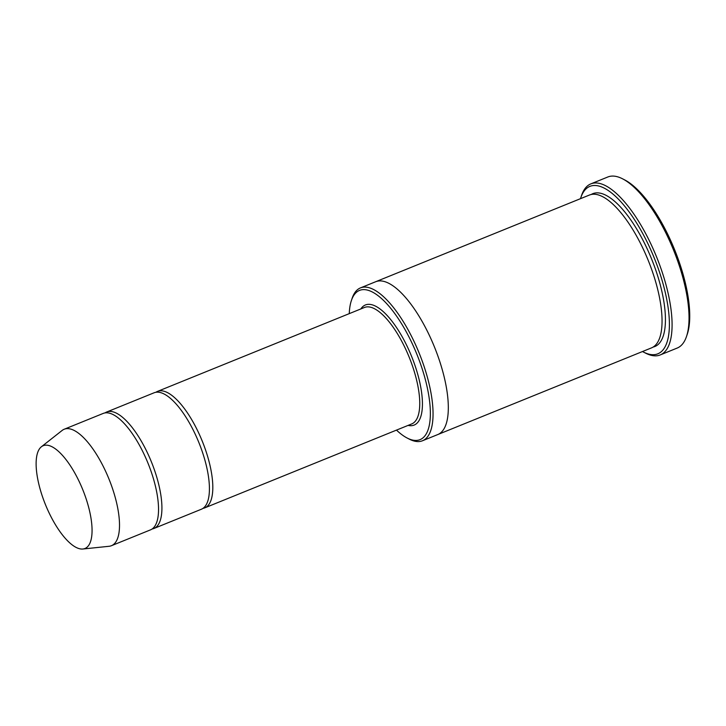<?xml version="1.0" encoding="UTF-8"?>
<svg xmlns="http://www.w3.org/2000/svg" width="726" height="726" viewBox="0 0 726 726"><rect width="100%" height="100%" fill="white"/><g stroke="black" fill="none" stroke-linecap="round" stroke-linejoin="round"><path stroke-width="1.09" d="M152.088 529A62.844 22.76 -112.1 0 0 153.858 528.501A62.844 22.76 -112.1 0 0 152.269 464.068A62.844 22.76 -112.1 0 0 108.401 411.533A62.844 22.76 -112.1 0 0 106.631 412.032A62.844 22.76 -112.1 0 0 105.007 412.912M106.631 412.032L154.121 392.775A62.844 22.76 67.9 0 1 198.833 442.452A62.844 22.76 67.9 0 1 201.356 509.244L153.858 528.501M396.496 430.11A80.513 29.167 -112.1 0 0 407.15 438.023A80.513 29.167 -112.1 0 0 423.213 372.093A80.513 29.167 -112.1 0 0 361.784 289.765A80.513 29.167 -112.1 0 0 351.393 300.528A80.513 29.167 -112.1 0 0 349.26 313.632M375.551 281.788A82.483 29.875 67.9 0 1 375.741 281.706A82.474 29.875 67.9 0 1 434.42 346.91A82.474 29.875 67.9 0 1 437.733 434.575A82.483 29.875 67.9 0 1 437.542 434.647M437.733 434.575L651.458 347.899A82.483 29.875 67.9 0 0 648.155 260.235A82.483 29.875 67.9 0 0 589.467 195.031L375.741 281.706A82.483 29.875 67.9 0 1 434.42 346.91A82.483 29.875 67.9 0 1 437.733 434.575L422.468 440.764A82.474 29.875 -112.1 0 0 420.381 356.185A82.474 29.875 -112.1 0 0 362.8 287.242A82.474 29.875 -112.1 0 0 360.468 287.895A82.474 29.875 -112.1 0 0 352.146 298.268L351.393 300.528M407.15 438.023L409.264 439.121A82.474 29.875 -112.1 0 0 420.136 441.417A82.474 29.875 -112.1 0 0 422.468 440.764M590.864 183.869L607.825 176.99A92.302 33.432 67.9 0 1 622.599 178.832L624.714 179.921A90.333 32.724 67.9 0 1 674.536 249.535A90.333 32.724 67.9 0 1 687.277 334.187L686.515 336.447A92.302 33.432 67.9 0 1 677.204 348.053L660.243 354.932A92.302 33.432 -112.1 0 0 657.91 260.289A92.302 33.432 -112.1 0 0 593.469 183.133A92.302 33.432 -112.1 0 0 590.864 183.869A92.302 33.432 -112.1 0 0 581.553 195.476L580.791 197.735A90.333 32.724 -112.1 0 0 580.491 198.67M202.971 508.363A62.844 22.76 -112.1 0 0 204.75 507.864A62.844 22.76 -112.1 0 0 203.162 443.432A62.844 22.76 -112.1 0 0 159.284 390.897A62.844 22.76 -112.1 0 0 157.515 391.396A62.844 22.76 -112.1 0 0 155.899 392.276M41.418 446.753L62.155 430.436A62.844 22.76 67.9 0 1 64.224 429.229L103.237 413.412A62.844 22.76 67.9 0 1 147.95 463.088A62.844 22.76 67.9 0 1 150.464 529.88L111.45 545.698A62.844 22.76 67.9 0 1 109.68 546.197A62.844 22.76 67.9 0 1 109.127 546.279L82.882 549.01A55.475 20.092 67.9 0 1 45.466 504.652A55.475 20.092 67.9 0 1 41.418 446.753A55.475 20.092 67.9 0 1 82.465 488.934A55.475 20.092 67.9 0 1 83.372 548.947A55.475 20.092 67.9 0 1 82.882 549.01M64.224 429.229A62.844 22.76 67.9 0 1 108.927 478.915A62.844 22.76 67.9 0 1 111.45 545.698M642.483 351.538A90.333 32.724 -112.1 0 0 643.354 352.001A90.333 32.724 -112.1 0 0 661.377 278.031A90.333 32.724 -112.1 0 0 592.452 185.656A90.333 32.724 -112.1 0 0 580.791 197.735M643.354 352.001L645.468 353.09A92.302 33.432 -112.1 0 0 657.638 355.667A92.302 33.432 -112.1 0 0 660.243 354.932M622.599 178.832A92.302 33.432 67.9 0 1 673.501 249.953A92.302 33.432 67.9 0 1 686.515 336.447M408.076 425.409A64.805 23.477 -112.1 0 0 415.199 366.104A64.805 23.477 -112.1 0 0 367.247 304.448A64.805 23.477 -112.1 0 0 360.84 308.94M591.218 194.486A82.483 29.875 67.9 0 1 651.54 258.864A82.483 29.875 67.9 0 1 653.101 347.064M204.75 507.864L411.696 423.939A62.844 22.76 -112.1 0 0 410.099 359.506A62.844 22.76 -112.1 0 0 366.231 306.971A62.844 22.76 -112.1 0 0 364.461 307.47L157.515 391.396M375.741 281.706L360.468 287.895"/></g></svg>
